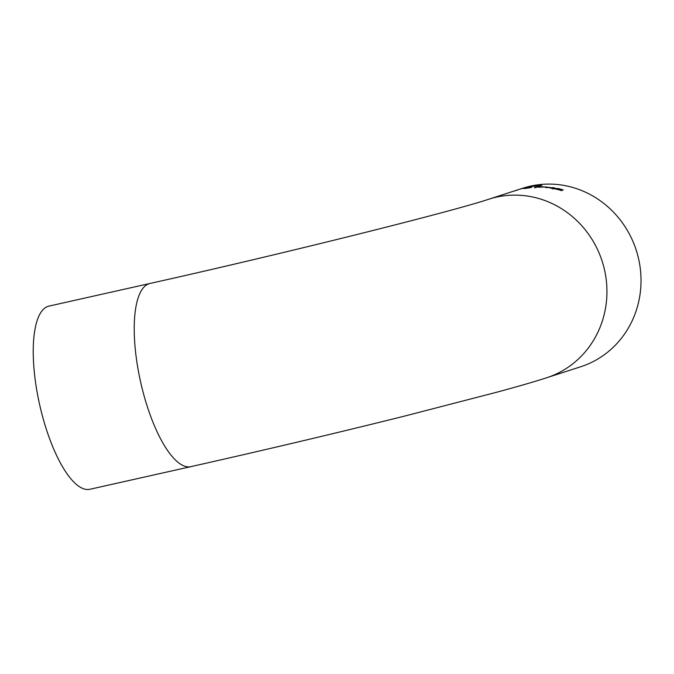 <?xml version="1.0" encoding="UTF-8"?>
<svg xmlns="http://www.w3.org/2000/svg" width="674" height="674" viewBox="0 0 674 674"><rect width="100%" height="100%" fill="white"/><g stroke="black" fill="none" stroke-linecap="round" stroke-linejoin="round"><path stroke-width="1.01" d="M550.262 187.886L550.338 187.448L551.416 187.709M545.14 187.498L545.317 187.136A93.846 88.673 72.1 0 1 550.153 187.583L546.033 186.984A93.846 88.673 -107.9 0 0 545.965 186.976L551.332 187.743L545.392 187.456A93.526 88.378 72.1 0 1 546.05 187.498M546.176 187.305L549.874 187.667A93.846 88.673 -107.9 0 0 546.176 187.305L546.176 187.667M550.338 187.448L550.228 187.894M560.372 189.596L561.804 190.43L555.528 189.04A93.846 88.673 72.1 0 1 555.62 189.065L560.439 190.085L556.64 188.493L558.131 188.459L563.371 189.975A93.846 88.673 -107.9 0 0 563.279 189.95L558.03 188.737L561.905 190.776M558.03 188.737L558.822 189.394M556.716 188.821L558.207 188.796M560.515 190.43L559.706 189.958M538.711 187.305L538.762 187.288A93.526 88.378 72.1 0 1 539.402 187.288M543.632 186.984L538.686 186.984A93.846 88.673 72.1 0 1 543.429 187.043L539.402 186.808A93.846 88.673 -107.9 0 0 539.335 186.808L539.756 186.782M539.52 187.06L543.151 187.128A93.846 88.673 -107.9 0 0 539.52 187.06L539.512 187.355M539.731 186.681L544.845 186.934M554.247 187.945L555.603 188.526M554.314 188.594A93.846 88.673 72.1 0 1 555.123 188.745L554.82 188.838A93.846 88.673 -107.9 0 0 554.011 188.695L553.379 188.897A93.846 88.673 -107.9 0 0 552.174 188.686L552.806 188.484A93.846 88.673 -107.9 0 0 550.607 188.147L550.919 188.054A93.846 88.673 72.1 0 1 553.11 188.383L554.416 187.886L552.52 187.566A93.846 88.673 -107.9 0 0 552.453 187.557L555.528 188.198L554.348 188.754M553.11 188.383L554.416 187.886M537.422 186.706A93.846 88.673 72.1 0 1 538.56 186.664L535.51 187.65A93.846 88.673 -107.9 0 0 534.364 187.692L537.49 187.01M525.686 188.029L531.516 187.338L525.029 188.408A93.846 88.673 -107.9 0 0 523.883 188.61L525.56 188.156L524.187 188.324A93.846 88.673 72.1 0 1 525.686 188.029L525.72 188.189M529.57 187.869L529.073 187.987M530.219 187.608L526.807 187.928L530.396 187.743M526.647 188.189L528.424 187.953L526.647 188.189M526.116 188.324L526.849 188.332M512.459 191.568L517.817 189.95L512.476 191.559M514.86 190.784L512.181 191.652M539.116 185.99L540.346 185.99M534.474 186.31A93.846 88.673 72.1 0 1 534.558 186.294L541.871 185.35A93.846 88.673 -107.9 0 0 541.786 185.358L534.499 186.42M539.074 186.041L538.324 185.83M536.908 185.712L537.582 185.864M530.076 186.555A93.846 88.673 72.1 0 1 535.501 185.704L529.469 186.976L532.856 186.513A93.846 88.673 72.1 0 1 532.923 186.504L528.256 187.187L534.052 185.957A93.846 88.673 -107.9 0 0 529.739 186.664L530.093 186.597M521.246 188.813A93.846 88.673 72.1 0 1 521.331 188.787L528.433 186.959A93.846 88.673 -107.9 0 0 528.349 186.976L521.255 188.838M525.669 187.768L524.979 187.827M523.647 188.08L524.271 187.987M518.643 189.562A93.846 88.673 72.1 0 1 518.82 189.504A93.846 88.673 72.1 0 1 521.322 188.737L520.968 188.855A93.846 88.673 -107.9 0 0 518.466 189.621L515.062 190.717M149.889 283.484L48.89 306.131A93.846 30.591 77.4 0 0 40.204 407.147A93.846 30.591 77.4 0 0 89.945 489.265L190.944 466.627A93.846 30.591 77.4 0 1 141.195 384.509A93.846 30.591 77.4 0 1 149.889 283.484C284.436 253.55 453.113 211.257 488.886 199.192A93.846 88.673 72.1 0 1 604.334 269.069A93.846 88.673 72.1 0 1 546.656 377.769L580.735 366.74A93.846 88.673 -107.9 0 0 638.421 258.041A93.846 88.673 -107.9 0 0 522.973 188.164L518.82 189.504M488.886 199.192L512.232 191.635M190.944 466.627C263.677 450.283 334.498 433.542 403.389 416.397L498.061 391.88C528.13 383.616 534.196 381.686 546.656 377.769"/></g></svg>
